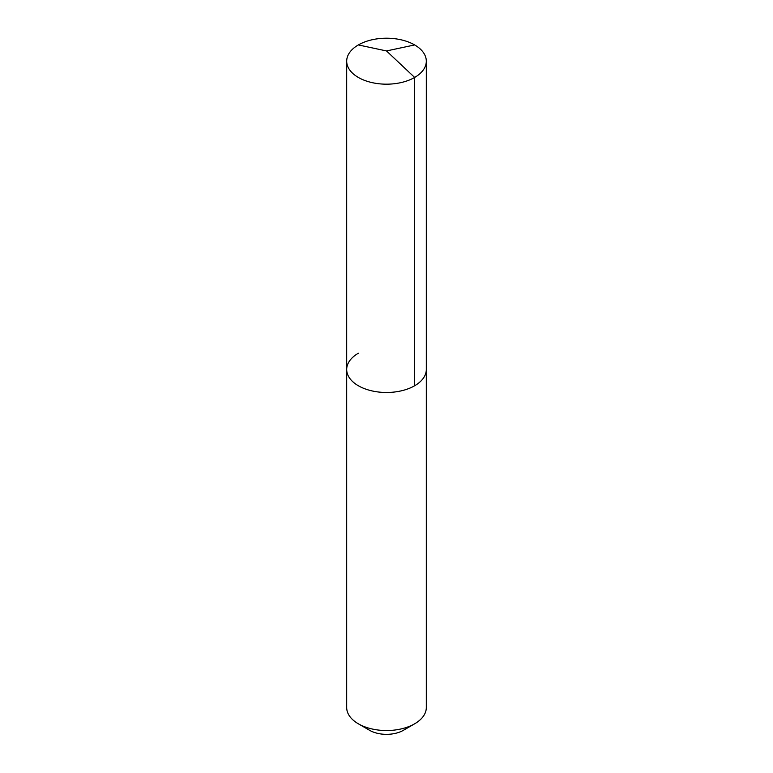 <?xml version="1.0" encoding="UTF-8"?>
<svg xmlns="http://www.w3.org/2000/svg" width="773" height="773" viewBox="0 0 773 773"><rect width="100%" height="100%" fill="white"/><g stroke="black" fill="none" stroke-linecap="round" stroke-linejoin="round"><path stroke-width="1.16" d="M346.691 369.494L346.691 61.193A39.81 22.987 180 0 0 371.262 82.431A39.81 22.987 180 0 0 414.647 77.445L386.5 50.941L414.647 77.445A39.81 22.987 0 0 0 426.31 61.193L426.31 707.556A39.81 22.987 0 0 1 414.647 723.808L403.39 730.311L414.647 723.808A39.81 22.987 180 0 1 358.353 723.808A39.81 22.987 180 0 1 346.691 707.556L346.691 369.494A39.81 22.987 180 0 0 371.262 390.732A39.81 22.987 180 0 0 414.647 385.756A39.81 22.987 0 0 0 426.31 369.494A39.81 22.987 0 0 1 414.647 385.756L414.647 77.445L414.647 385.756A39.81 22.987 180 0 1 371.262 390.732A39.81 22.987 180 0 1 346.691 369.494A39.81 22.987 180 0 1 358.353 353.242M403.39 730.311A23.886 13.788 180 0 1 369.61 730.311L358.353 723.808M426.31 61.193A39.81 22.987 0 0 0 401.738 39.954A39.81 22.987 0 0 0 358.353 44.94A39.81 22.987 180 0 0 346.691 61.193M414.647 44.94L386.5 50.941L358.353 44.94"/></g></svg>
